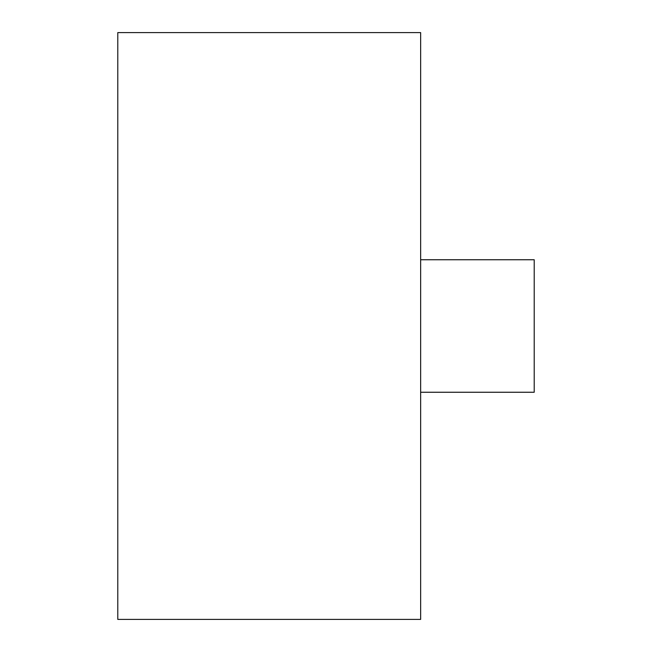 <?xml version="1.0" encoding="UTF-8"?>
<svg xmlns="http://www.w3.org/2000/svg" width="652" height="652" viewBox="0 0 652 652"><rect width="100%" height="100%" fill="white"/><g stroke="black" fill="none" stroke-linecap="round" stroke-linejoin="round"><path stroke-width="0.98" d="M117.784 32.6L117.784 619.4L420.646 619.4L420.646 32.6L117.784 32.6M420.646 259.749L534.216 259.749L534.216 392.251L420.646 392.251"/></g></svg>
